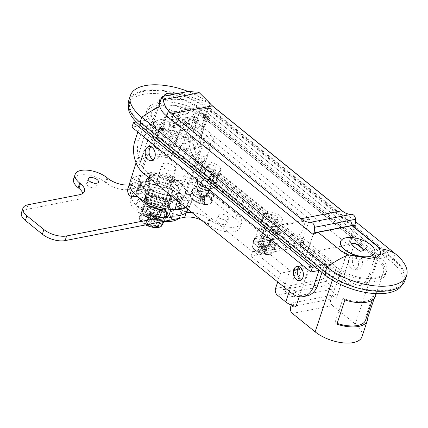<?xml version="1.0" encoding="UTF-8"?>
<svg xmlns="http://www.w3.org/2000/svg" width="428" height="428" viewBox="0 0 428 428"><rect width="100%" height="100%" fill="white"/><g stroke="black" fill="none" stroke-linecap="round" stroke-linejoin="round"><path stroke-width="0.32" stroke-dasharray="2.14 1.6" d="M204.252 120.814A3.595 2.477 -101 0 0 205.948 121.311A3.595 2.477 -101 0 0 207.575 119.653A3.595 2.477 -101 0 0 206.269 114.752L204.509 114.265L202.792 115.94C202.369 117.882 202.856 119.503 204.252 120.814L200.823 131.112A29.971 13.792 18.4 0 0 171.211 119.396A29.971 13.792 18.4 0 0 151.036 125.816A29.971 13.792 18.4 0 0 158.125 139.442L266.911 227.45L260.529 246.635L289.847 270.357L283.395 289.745L292.345 296.989L313.146 234.458M203.798 115.742A3.595 2.477 -101 0 0 204.215 119.556A3.595 2.477 -101 0 0 206.804 121.145A3.595 2.477 -101 0 0 208.431 119.487A3.595 2.477 -101 0 0 208.013 115.678A3.595 2.477 -101 0 0 205.424 114.083A3.595 2.477 -101 0 0 203.798 115.742M161.934 122.569L160.398 124.206C159.874 126.169 160.259 127.812 161.554 129.138A3.595 2.477 -101 0 0 163.25 129.641A3.595 2.477 -101 0 0 164.876 127.983A3.595 2.477 -101 0 0 163.571 123.077L161.934 122.569L161.019 122.745A3.595 2.477 -101 0 0 159.393 124.404A3.595 2.477 -101 0 0 159.804 128.213A3.595 2.477 -101 0 0 162.394 129.807A3.595 2.477 -101 0 0 164.02 128.149A3.595 2.477 -101 0 0 163.608 124.339A3.595 2.477 -101 0 0 161.019 122.745M374.709 252.916A17.981 8.276 18.4 0 0 365.699 241.799A17.981 8.276 18.4 0 0 346.038 237.979A17.981 8.276 18.4 0 0 340.581 241.563M264.793 230.788A4.794 2.21 -161.6 0 1 270.063 231.816A4.794 2.21 -161.6 0 1 272.433 234.795A4.794 2.21 -161.6 0 1 270.967 235.78A4.794 2.21 -161.6 0 1 265.697 234.747A4.794 2.21 -161.6 0 1 263.332 231.767A4.794 2.21 -161.6 0 1 264.793 230.788M270.17 214.626A4.794 2.21 -161.6 0 1 275.439 215.659A4.794 2.21 -161.6 0 1 277.809 218.638A4.794 2.21 -161.6 0 1 276.344 219.618A4.794 2.21 -161.6 0 1 271.074 218.585A4.794 2.21 -161.6 0 1 268.704 215.61A4.794 2.21 -161.6 0 1 270.17 214.626M203.075 180.851A4.794 2.21 -161.6 0 1 208.34 181.884A4.794 2.21 -161.6 0 1 210.71 184.864A4.794 2.21 -161.6 0 1 209.244 185.848A4.794 2.21 -161.6 0 1 203.974 184.816A4.794 2.21 -161.6 0 1 201.609 181.836A4.794 2.21 -161.6 0 1 203.075 180.851M208.447 164.694A4.794 2.21 -161.6 0 1 213.716 165.727A4.794 2.21 -161.6 0 1 216.087 168.702A4.794 2.21 -161.6 0 1 214.621 169.686A4.794 2.21 -161.6 0 1 209.351 168.653A4.794 2.21 -161.6 0 1 206.986 165.673A4.794 2.21 -161.6 0 1 208.447 164.694M128.742 100.532A47.957 22.069 -161.6 0 1 161.024 90.26A47.957 22.069 -161.6 0 1 208.409 109.006L393.573 258.806A47.957 22.069 -161.6 0 1 404.92 280.602M130.01 182.162L130.032 182.098A32.137 14.787 -161.6 0 1 132.659 178.492A32.137 14.787 -161.6 0 1 183.419 187.78A32.137 14.787 -161.6 0 1 189.588 194.521A32.137 14.787 -161.6 0 1 191.022 202.385A32.137 14.787 -161.6 0 1 190.979 202.514A32.137 14.787 -161.6 0 1 188.395 205.991A32.137 14.787 -161.6 0 1 186.159 207.382L205.643 155.979A33.191 15.274 18.4 0 0 208.912 151.945A33.191 15.274 18.4 0 0 201.101 136.73L207.419 118.497L201.369 136.676L305.528 220.939L301.157 234.068L253.339 243.393A7.196 4.949 -101 0 0 255.949 253.199L280.64 273.171L328.463 263.846L323.354 279.195L275.53 288.52M289.296 291.297L304.645 245.164L159.596 127.822L153.818 145.948A33.191 15.274 18.4 0 0 189.395 159.152L194.959 158.066L192.268 166.144L197.394 165.144L200.079 157.065L206.264 162.068A9.593 4.414 -161.6 0 1 216.397 164.534A9.593 4.414 -161.6 0 1 220.634 170.216A9.593 4.414 -161.6 0 1 218.51 171.976L267.987 211.999A9.593 4.414 -161.6 0 1 278.12 214.465A9.593 4.414 -161.6 0 1 282.357 220.147A9.593 4.414 -161.6 0 1 280.233 221.907L284.176 225.101L305.528 220.939M279.056 226.096L274.209 222.18L274.84 222.057L272.154 230.136A9.593 4.414 18.4 0 0 276.739 230.194A9.593 4.414 18.4 0 0 277.547 229.991L281.49 233.18L276.365 234.18L279.056 226.096L257.704 230.264L153.55 146.001L159.596 127.822A33.571 15.451 -161.6 0 1 151.614 112.692A33.571 15.451 -161.6 0 1 174.11 105.358A33.571 15.451 -161.6 0 1 207.419 118.497L352.463 235.839L333.583 292.597A11.989 5.516 -161.6 0 1 336.419 298.049A11.989 5.516 -161.6 0 1 336.183 298.562L332.053 295.218L291.917 303.045L296.048 306.389M170.505 158.734A28.772 13.241 18.4 0 0 140.079 162.554A28.772 13.241 18.4 0 0 139.763 164.726L136.313 161.939L143.947 137.351A33.068 15.215 -161.6 0 1 144.022 137.094A33.068 15.215 -161.6 0 1 174.694 131.359L167.059 155.942L170.505 158.734L178.567 134.494A28.772 13.241 18.4 0 0 148.142 138.314A28.772 13.241 18.4 0 0 147.826 140.486L143.947 137.351M136.313 161.939A32.565 14.985 -161.6 0 1 136.436 161.49A32.565 14.985 -161.6 0 1 167.059 155.942M151.261 177.053L149.121 183.018L148.281 182.333L150.292 176.272L151.261 177.053A17.532 8.068 -161.6 0 0 145.943 180.546L143.744 186.544A17.725 8.153 -161.6 0 1 149.121 183.018M169.766 187.475L171.687 181.467L172.468 181.065L170.451 187.122L169.766 187.475A17.725 8.153 -161.6 0 1 177.374 197.731A17.725 8.153 -161.6 0 1 171.933 201.47A17.725 8.153 -161.6 0 1 152.357 197.602A17.725 8.153 -161.6 0 1 143.744 186.544M171.687 181.467A17.532 8.068 -161.6 0 1 179.214 191.61A17.532 8.068 -161.6 0 1 173.827 195.312A17.532 8.068 -161.6 0 1 154.46 191.487A17.532 8.068 -161.6 0 1 145.943 180.546M146.339 173.073A25.177 11.588 -161.6 0 1 174.003 178.492A25.177 11.588 -161.6 0 1 186.431 194.13A25.177 11.588 -161.6 0 1 178.744 199.288A25.177 11.588 -161.6 0 1 151.084 193.873A25.177 11.588 -161.6 0 1 138.651 178.235A25.177 11.588 -161.6 0 1 146.339 173.073M163.271 122.173A25.177 11.588 -161.6 0 1 190.936 127.587A25.177 11.588 -161.6 0 1 203.364 143.225A25.177 11.588 -161.6 0 1 195.676 148.388A25.177 11.588 -161.6 0 1 168.017 142.968A25.177 11.588 -161.6 0 1 155.583 127.33A25.177 11.588 -161.6 0 1 163.271 122.173M212.331 188.341A9.593 4.414 -161.6 0 1 201.791 186.282A9.593 4.414 -161.6 0 1 197.057 180.322A9.593 4.414 -161.6 0 1 199.988 178.358A9.593 4.414 -161.6 0 1 210.523 180.418A9.593 4.414 -161.6 0 1 215.263 186.378A9.593 4.414 -161.6 0 1 212.331 188.341M274.84 222.057A9.593 4.414 -161.6 0 1 264.156 214.096A9.593 4.414 -161.6 0 1 264.493 213.47L263.648 213.636L212.085 171.922L209.394 180.001A9.593 4.414 18.4 0 0 215.022 180.263A9.593 4.414 18.4 0 0 215.824 180.06L218.51 171.976M212.085 171.922A9.593 4.414 -161.6 0 1 202.433 164.165A9.593 4.414 -161.6 0 1 202.449 164.122L194.959 158.066M206.264 162.068L203.578 170.151A9.593 4.414 18.4 0 0 202.674 170.274A9.593 4.414 18.4 0 0 199.758 172.206L202.449 164.122M274.054 238.273A9.593 4.414 -161.6 0 1 263.514 236.213A9.593 4.414 -161.6 0 1 258.779 230.253A9.593 4.414 -161.6 0 1 261.711 228.29A9.593 4.414 -161.6 0 1 272.245 230.355A9.593 4.414 -161.6 0 1 276.98 236.31A9.593 4.414 -161.6 0 1 274.054 238.273M267.987 211.999L265.301 220.083A9.593 4.414 18.4 0 0 264.397 220.211A9.593 4.414 18.4 0 0 261.802 221.549L264.493 213.47M205.643 155.979L200.079 157.065M201.101 136.73L201.369 136.676M153.55 146.001L153.818 145.948M277.547 229.991L280.233 221.907M281.49 233.18L284.176 225.101M257.704 230.264L253.339 243.393M177.443 200.807L189.395 159.152M185.688 207.473L186.159 207.382M318.074 232.281L340.533 250.674A23.979 11.037 18.4 0 0 364.223 260.047A23.979 11.037 18.4 0 0 380.364 254.911A23.979 11.037 18.4 0 0 380.551 254.162M162.142 85.151A47.957 22.069 -161.6 0 1 202.225 98.483A47.957 22.069 -161.6 0 1 210.089 103.956L211.753 105.304M343.54 211.919L355.518 221.608M180.456 92.919L197.228 99.237L208.789 107.166L354.753 225.246M352.463 235.839A11.989 5.516 18.4 0 1 355.304 241.285A11.989 5.516 18.4 0 1 355.063 241.799L376.784 259.368A28.173 12.968 -161.6 0 1 383.451 272.176A28.173 12.968 -161.6 0 1 364.485 278.211A28.173 12.968 -161.6 0 1 336.649 267.195L314.928 249.626A11.989 5.516 18.4 0 1 304.645 245.164M277.274 295.058L325.098 285.733L333.583 292.597M299.258 296.727L314.928 249.626M355.063 241.799L336.183 298.562M128.015 188.16A32.137 14.787 -161.6 0 1 130.642 184.554L132.659 178.492L140.464 182.344A23.139 10.646 18.4 0 0 138.57 184.939A23.139 10.646 18.4 0 0 139.603 190.599L131.46 189.962M186.704 211.78A32.137 14.787 -161.6 0 1 186.378 212.053L188.395 205.991L180.589 202.139A23.139 10.646 18.4 0 0 182.483 199.544A23.139 10.646 18.4 0 0 181.451 193.884L189.588 194.521L187.576 200.582A32.137 14.787 -161.6 0 1 189.005 208.447A32.137 14.787 -161.6 0 1 188.443 209.704M170.451 187.122A2.397 1.102 18.4 0 0 170.793 186.763A2.397 1.102 18.4 0 0 169.515 185.222L171.532 179.166A21.582 9.93 18.4 0 0 150.683 174.661L148.671 180.723A21.582 9.93 -161.6 0 1 169.515 185.222M148.671 180.723A2.397 1.102 18.4 0 0 147.714 181.242A2.397 1.102 18.4 0 0 148.281 182.333M150.292 176.272A2.397 1.102 -161.6 0 1 149.725 175.186A2.397 1.102 -161.6 0 1 150.683 174.661M171.532 179.166A2.397 1.102 -161.6 0 1 172.81 180.702A2.397 1.102 -161.6 0 1 172.468 181.065M255.949 253.199L303.773 243.869L328.463 263.846M280.64 273.171L277.724 281.934M303.773 243.869A7.196 4.949 79 0 1 301.157 234.068M325.098 285.733A4.794 3.301 79 0 1 323.354 279.195M130.642 184.554L138.447 188.4L140.464 182.344M138.447 188.4A23.139 10.646 18.4 0 0 136.553 191A23.139 10.646 18.4 0 0 137.586 196.661L139.603 190.599M186.378 212.053L178.572 208.201L180.589 202.139M178.572 208.201A23.139 10.646 18.4 0 0 180.466 205.606A23.139 10.646 18.4 0 0 179.434 199.94L181.451 193.884M179.434 199.94L187.576 200.582M292.383 313.424L332.519 305.597A4.794 3.301 79 0 1 330.78 299.06L332.053 295.218M291.259 305.025L291.917 303.045M332.519 305.597L355.283 324.007A28.173 12.968 -161.6 0 1 361.944 336.815M374.147 298.562L375.677 293.956A28.173 12.968 -161.6 0 1 375.383 296.417M200.823 131.112L309.61 219.12L303.227 238.31L332.545 262.027L326.093 281.421L335.044 288.659L355.845 226.128M335.044 288.659L292.345 296.989M326.093 281.421L283.395 289.745M332.545 262.027L289.847 270.357M303.227 238.31L260.529 246.635M309.61 219.12L266.911 227.45M365.614 320.085A26.375 12.139 18.4 0 0 365.721 316.661L373.783 292.42L375.677 293.956M365.721 316.661L366.534 317.319M336.873 324.189L334.974 322.653L343.037 298.412A26.375 12.139 18.4 0 0 373.681 295.844A26.375 12.139 18.4 0 0 373.783 292.42M344.936 299.948L343.037 298.412M334.974 322.653A26.375 12.139 18.4 0 0 337.136 323.402M139.763 164.726L147.826 140.486M174.694 131.359L178.567 134.494M199.758 172.206L192.268 166.144M197.394 165.144L203.578 170.151M261.802 221.549L260.957 221.715L209.394 180.001M260.957 221.715L263.648 213.636M215.824 180.06L265.301 220.083M276.365 234.18L271.523 230.259L272.154 230.136M271.523 230.259L274.209 222.18M351.458 243.896L351.276 243.933A22.181 10.208 18.4 0 0 360.531 251.418L364.014 250.551M160.612 206.392A7.196 3.312 -161.6 0 1 162.314 209.661A7.196 3.312 -161.6 0 1 157.472 211.202A7.196 3.312 -161.6 0 1 150.362 208.393A7.196 3.312 -161.6 0 1 148.66 205.119A7.196 3.312 -161.6 0 1 153.502 203.578A7.196 3.312 -161.6 0 1 160.612 206.392A7.196 3.312 -161.6 0 1 162.314 209.661A7.196 3.312 -161.6 0 1 157.472 211.202A7.196 3.312 -161.6 0 1 150.362 208.393A7.196 3.312 -161.6 0 1 148.66 205.119A7.196 3.312 -161.6 0 1 153.502 203.578A7.196 3.312 -161.6 0 1 160.612 206.392M174.052 165.994A7.196 3.312 -161.6 0 1 175.753 169.263A7.196 3.312 -161.6 0 1 170.911 170.804A7.196 3.312 -161.6 0 1 163.801 167.99A7.196 3.312 -161.6 0 1 162.1 164.721A7.196 3.312 -161.6 0 1 166.941 163.18A7.196 3.312 -161.6 0 1 174.052 165.994M148.313 194.622A17.147 7.891 -161.6 0 1 144.257 186.833A17.147 7.891 -161.6 0 1 155.797 183.157A17.147 7.891 -161.6 0 1 172.735 189.861A17.147 7.891 -161.6 0 1 176.796 197.656A17.147 7.891 -161.6 0 1 165.256 201.326A17.147 7.891 -161.6 0 1 148.313 194.622M150.33 188.561A17.147 7.891 -161.6 0 1 146.274 180.771A17.147 7.891 -161.6 0 1 157.814 177.096A17.147 7.891 -161.6 0 1 174.752 183.799A17.147 7.891 -161.6 0 1 178.808 191.594A17.147 7.891 -161.6 0 1 167.268 195.264A17.147 7.891 -161.6 0 1 150.33 188.561M182.884 124.548A3.718 2.557 79 0 1 181.204 126.26A3.718 2.557 79 0 1 178.53 124.612A3.718 2.557 79 0 1 178.101 120.675A3.718 2.557 79 0 1 179.781 118.963A3.718 2.557 79 0 1 182.456 120.61A3.718 2.557 79 0 1 182.884 124.548M174.346 126.212A3.718 2.557 79 0 1 172.666 127.924A3.718 2.557 79 0 1 169.991 126.281A3.718 2.557 79 0 1 169.563 122.344A3.718 2.557 79 0 1 171.243 120.632A3.718 2.557 79 0 1 173.918 122.274A3.718 2.557 79 0 1 174.346 126.212M198.26 121.547A3.718 2.557 79 0 1 196.575 123.264A3.718 2.557 79 0 1 193.9 121.616A3.718 2.557 79 0 1 193.472 117.679A3.718 2.557 79 0 1 195.157 115.967A3.718 2.557 79 0 1 197.832 117.614A3.718 2.557 79 0 1 198.26 121.547M189.716 123.216A3.718 2.557 79 0 1 188.036 124.928A3.718 2.557 79 0 1 185.361 123.28A3.718 2.557 79 0 1 184.933 119.342A3.718 2.557 79 0 1 186.613 117.63A3.718 2.557 79 0 1 189.288 119.278A3.718 2.557 79 0 1 189.716 123.216M159.778 146.488A23.979 11.037 -161.6 0 1 154.101 135.585A23.979 11.037 -161.6 0 1 170.242 130.449A23.979 11.037 -161.6 0 1 193.932 139.828A23.979 11.037 -161.6 0 1 199.609 150.726A23.979 11.037 -161.6 0 1 183.468 155.862A23.979 11.037 -161.6 0 1 159.778 146.488M145.461 189.513A23.979 11.037 -161.6 0 1 139.79 178.615A23.979 11.037 -161.6 0 1 155.931 173.479A23.979 11.037 -161.6 0 1 179.621 182.852A23.979 11.037 -161.6 0 1 185.292 193.75A23.979 11.037 -161.6 0 1 169.156 198.886A23.979 11.037 -161.6 0 1 145.461 189.513M172.484 189.909L171.328 200.978L148.57 194.574L149.725 183.505L172.484 189.909L167.444 205.06L166.289 216.129L171.328 200.978M188.208 128.855L183.168 144.006L167.739 131.519L172.778 116.368A11.989 8.25 79 0 1 178.198 110.847A11.989 8.25 79 0 1 186.833 116.154A11.989 8.25 79 0 1 188.208 128.855L179.669 130.519L172.612 151.731L157.183 139.244L164.24 118.037A11.989 8.25 79 0 1 169.659 112.511A11.989 8.25 79 0 1 178.294 117.818A11.989 8.25 79 0 1 179.669 130.519M196.527 147.066L181.097 134.585L188.149 113.372A11.989 8.25 79 0 1 193.574 107.845A11.989 8.25 79 0 1 202.203 113.153A11.989 8.25 79 0 1 203.584 125.853L196.527 147.066L172.612 151.731M167.739 131.519L174.571 130.187L179.61 115.036A11.989 8.25 79 0 1 185.03 109.514A11.989 8.25 79 0 1 193.665 114.822A11.989 8.25 79 0 1 195.04 127.523L190 142.674L183.168 144.006M181.097 134.585L157.183 139.244M190 142.674L174.571 130.187M166.289 216.129L143.53 209.725L144.685 198.651L167.444 205.06M144.685 198.651L149.725 183.505M143.53 209.725L148.57 194.574M207.553 109.172A46.759 21.518 18.4 0 0 161.356 90.891A46.759 21.518 18.4 0 0 129.882 100.906A46.759 21.518 18.4 0 0 140.946 122.162L326.109 271.962A46.759 21.518 18.4 0 0 372.312 290.243A46.759 21.518 18.4 0 0 403.781 280.222A46.759 21.518 18.4 0 0 392.722 258.972L207.553 109.172L206.547 112.206A46.759 21.518 18.4 0 0 160.345 93.925A46.759 21.518 18.4 0 0 128.876 103.94A46.759 21.518 18.4 0 0 128.416 106.074M206.81 116.288A35.968 16.553 18.4 0 0 171.275 102.228A35.968 16.553 18.4 0 0 147.066 109.932A35.968 16.553 18.4 0 0 155.573 126.281L326.853 264.846A35.968 16.553 18.4 0 0 362.393 278.906A35.968 16.553 18.4 0 0 386.602 271.202A35.968 16.553 18.4 0 0 378.09 254.853L206.81 116.288L205.804 119.321A35.968 16.553 18.4 0 0 170.264 105.256A35.968 16.553 18.4 0 0 146.055 112.96A35.968 16.553 18.4 0 0 154.567 129.31L325.842 267.875A35.968 16.553 18.4 0 0 361.382 281.934A35.968 16.553 18.4 0 0 385.591 274.23A35.968 16.553 18.4 0 0 377.084 257.881L205.804 119.321M401.865 285.235A46.759 21.518 18.4 0 0 402.775 283.256A46.759 21.518 18.4 0 0 391.711 262L206.547 112.206M196.538 117.593A2.397 1.648 -101 0 0 195.409 117.261A2.397 1.648 -101 0 0 194.189 119.118A2.397 1.648 -101 0 0 195.195 121.632A2.397 1.648 -101 0 0 196.324 121.969A2.397 1.648 -101 0 0 197.543 120.108A2.397 1.648 -101 0 0 196.538 117.593M172.628 122.258A2.397 1.648 -101 0 0 171.494 121.921A2.397 1.648 -101 0 0 170.274 123.783A2.397 1.648 -101 0 0 171.286 126.297A2.397 1.648 -101 0 0 172.414 126.629A2.397 1.648 -101 0 0 173.634 124.773A2.397 1.648 -101 0 0 172.628 122.258M205.44 119.637A2.397 1.648 79 0 1 204.434 117.122A2.397 1.648 79 0 1 205.654 115.26A2.397 1.648 79 0 1 206.788 115.597A2.397 1.648 79 0 1 207.794 118.112A2.397 1.648 79 0 1 206.574 119.968A2.397 1.648 79 0 1 205.44 119.637M354.545 225.866L348.242 244.821L201.652 126.233L203.733 119.968L203.921 115.603L205.076 115.929L209.453 102.773M164.084 123.922L162.982 123.585L162.742 127.961A2.397 1.648 -101 0 0 163.876 128.298A2.397 1.648 -101 0 0 165.096 126.437A2.397 1.648 -101 0 0 164.084 123.922L166.722 116.004M161.035 128.293A2.397 1.648 79 0 1 160.029 125.779A2.397 1.648 79 0 1 161.249 123.922A2.397 1.648 79 0 1 162.378 124.254A2.397 1.648 79 0 1 163.389 126.768A2.397 1.648 79 0 1 162.164 128.63A2.397 1.648 79 0 1 161.035 128.293M203.733 119.968A2.397 1.648 -101 0 0 204.868 120.3A2.397 1.648 -101 0 0 206.087 118.444A2.397 1.648 -101 0 0 205.076 115.929M313.398 234.325L307.25 252.814L160.661 134.226A28.772 13.241 -161.6 0 1 153.85 121.145A28.772 13.241 -161.6 0 1 154.16 120.391L159.537 104.229L173.811 111.895A13.188 9.074 79 0 1 180.135 130.893L177.379 139.175L154.16 120.391M187.897 91.469L184.784 92.304L173.591 96.894L172.8 99.269L183.446 99.569L197.725 107.23A13.188 9.074 79 0 1 204.044 126.228L201.288 134.515L178.069 115.731A28.772 13.241 -161.6 0 1 201.652 126.233M183.446 99.569L178.069 115.731M159.537 104.229L163.694 101.045L164.48 98.67L162.046 96.509M177.379 139.175L201.288 134.515M348.242 244.821L307.25 252.814M173.591 96.894L164.48 98.67M172.8 99.269L163.694 101.045M185.939 207.682A32.373 14.894 18.4 0 0 188.593 206.093L179.241 201.476A21.582 9.93 18.4 0 0 181.001 199.052A21.582 9.93 18.4 0 0 153.577 180.718L150.105 174.95A32.373 14.894 18.4 0 0 132.455 178.396L141.812 183.007A21.582 9.93 18.4 0 0 140.047 185.431A21.582 9.93 18.4 0 0 145.156 195.238A21.582 9.93 18.4 0 0 167.476 203.771L165.807 208.773M141.812 183.007L139.662 189.476A21.582 9.93 18.4 0 0 137.896 191.894A21.582 9.93 18.4 0 0 139.496 198.127M167.476 203.771L170.874 209.41M188.593 206.093L187.614 209.035M186.448 212.556L177.09 207.938A21.582 9.93 18.4 0 0 178.851 205.52A21.582 9.93 18.4 0 0 151.426 187.18L147.954 181.419A32.373 14.894 18.4 0 0 130.305 184.859L139.662 189.476M179.241 201.476L177.09 207.938M153.577 180.718L151.426 187.18M150.105 174.95L147.954 181.419M132.455 178.396L130.305 184.859M172.602 189.888L149.613 183.414L148.446 194.596L171.435 201.069L172.602 189.888L170.451 196.35L147.467 189.877L146.301 201.058L169.285 207.532L170.451 196.35M147.467 189.877L149.613 183.414M169.285 207.532L171.435 201.069M146.301 201.058L148.446 194.596M218.007 222.405A5.393 2.482 18.4 0 0 223.336 224.518A5.393 2.482 18.4 0 0 226.968 223.363A5.393 2.482 18.4 0 0 225.695 220.907A5.393 2.482 18.4 0 0 220.361 218.799A5.393 2.482 18.4 0 0 216.729 219.955A5.393 2.482 18.4 0 0 218.007 222.405M219.553 217.761A5.393 2.482 18.4 0 0 224.882 219.869A5.393 2.482 18.4 0 0 228.515 218.713A5.393 2.482 18.4 0 0 227.241 216.263A5.393 2.482 18.4 0 0 221.907 214.155A5.393 2.482 18.4 0 0 218.275 215.311A5.393 2.482 18.4 0 0 219.553 217.761M91.731 182.44A5.393 2.482 18.4 0 0 86.691 183.345A5.393 2.482 18.4 0 0 87.97 185.795A5.393 2.482 18.4 0 0 93.299 187.903A5.393 2.482 18.4 0 0 96.931 186.747A5.393 2.482 18.4 0 0 95.653 184.297A5.393 2.482 18.4 0 0 93.438 183.007M191.814 212.438A16.783 7.725 -161.6 0 1 208.96 219.05L209.731 219.676A19.185 8.828 18.4 0 0 228.686 227.177A19.185 8.828 18.4 0 0 241.595 223.068A19.185 8.828 18.4 0 0 237.059 214.348L197.709 182.515A16.783 7.725 18.4 0 0 174.956 176.106L130.545 184.768A16.783 7.725 -161.6 0 1 129.074 184.982M168.953 216.006L186.201 212.646A16.783 7.725 -161.6 0 1 186.373 212.614M170.574 196.329L147.355 189.791L146.178 201.085L169.397 207.623L170.574 196.329L169.028 200.973L145.809 194.435L144.632 205.729L167.851 212.267L169.028 200.973M201.074 219.922A16.783 7.725 -161.6 0 1 207.414 223.7L208.185 224.32A19.185 8.828 18.4 0 0 227.14 231.821A19.185 8.828 18.4 0 0 240.055 227.712A19.185 8.828 18.4 0 0 235.512 218.992L196.168 187.159A16.783 7.725 18.4 0 0 173.41 180.755L129.005 189.411A16.783 7.725 -161.6 0 1 106.246 183.007L105.475 182.381A19.185 8.828 18.4 0 0 86.52 174.881A19.185 8.828 18.4 0 0 73.611 178.99M82.839 193.37A16.783 7.725 -161.6 0 1 82.888 195.965A16.783 7.725 -161.6 0 1 77.762 199.405L26.525 209.399A16.783 7.725 18.4 0 0 21.4 212.839M147.355 189.791L145.809 194.435M146.178 201.085L144.632 205.729M169.397 207.623L167.851 212.267M138.041 207.013A26.375 12.139 18.4 0 0 164.106 217.328A26.375 12.139 18.4 0 0 181.857 211.678A26.375 12.139 18.4 0 0 175.619 199.689A26.375 12.139 18.4 0 0 149.554 189.374A26.375 12.139 18.4 0 0 131.803 195.029A26.375 12.139 18.4 0 0 138.041 207.013M178.604 218.473A26.375 12.139 18.4 0 0 180.514 215.717A26.375 12.139 18.4 0 0 174.276 203.728A26.375 12.139 18.4 0 0 148.211 193.419A26.375 12.139 18.4 0 0 130.46 199.068A26.375 12.139 18.4 0 0 136.698 211.058A26.375 12.139 18.4 0 0 163.416 221.431M168.905 201L145.921 194.526L144.755 205.708L167.744 212.181L168.905 201L167.562 205.039L144.573 198.565L143.407 209.747L166.396 216.22L167.562 205.039M167.744 212.181L166.396 216.22M145.921 194.526L144.573 198.565M144.755 205.708L143.407 209.747M159.537 209.624A7.196 3.312 -161.6 0 1 161.238 212.893A7.196 3.312 -161.6 0 1 156.397 214.433A7.196 3.312 -161.6 0 1 149.286 211.625A7.196 3.312 -161.6 0 1 147.585 208.356A7.196 3.312 -161.6 0 1 152.427 206.815A7.196 3.312 -161.6 0 1 159.537 209.624M140.748 213.288A19.185 8.828 -161.6 0 1 136.211 204.568A19.185 8.828 -161.6 0 1 149.121 200.459A19.185 8.828 -161.6 0 1 168.076 207.96A19.185 8.828 -161.6 0 1 172.612 216.68A19.185 8.828 -161.6 0 1 159.703 220.789A19.185 8.828 -161.6 0 1 140.748 213.288M141.823 210.057A19.185 8.828 -161.6 0 1 137.286 201.337A19.185 8.828 -161.6 0 1 150.196 197.228A19.185 8.828 -161.6 0 1 169.151 204.728A19.185 8.828 -161.6 0 1 173.688 213.449A19.185 8.828 -161.6 0 1 160.778 217.558A19.185 8.828 -161.6 0 1 141.823 210.057M158.43 219.66A10.55 4.858 -161.6 0 1 160.982 223.149A10.55 4.858 -161.6 0 1 155.07 226.803A10.55 4.858 -161.6 0 1 143.401 222.592A10.55 4.858 -161.6 0 1 141.647 216.718A10.55 4.858 -161.6 0 1 158.43 219.66M158.339 218.735A9.951 4.58 -161.6 0 1 160.746 222.025A9.951 4.58 -161.6 0 1 155.171 225.47A9.951 4.58 -161.6 0 1 144.166 221.501A9.951 4.58 -161.6 0 1 142.508 215.958A9.951 4.58 -161.6 0 1 158.339 218.735M160.575 177.69A7.196 3.312 -161.6 0 1 158.874 174.415A7.196 3.312 -161.6 0 1 163.715 172.875A7.196 3.312 -161.6 0 1 170.826 175.689A7.196 3.312 -161.6 0 1 172.527 178.958A7.196 3.312 -161.6 0 1 167.685 180.498A7.196 3.312 -161.6 0 1 160.575 177.69M148.479 214.048A7.196 3.312 -161.6 0 1 146.777 210.779A7.196 3.312 -161.6 0 1 151.619 209.239A7.196 3.312 -161.6 0 1 158.729 212.047A7.196 3.312 -161.6 0 1 160.43 215.316A7.196 3.312 -161.6 0 1 155.589 216.857A7.196 3.312 -161.6 0 1 148.479 214.048M145.659 224.893A11.989 5.516 -161.6 0 1 142.38 222.795A11.989 5.516 -161.6 0 1 139.501 218.938A11.989 5.516 -161.6 0 1 139.967 216.557C141.818 214.503 144.905 205.258 142.652 208.473L139.202 216.766L139.967 216.557A11.989 5.516 -161.6 0 1 148.505 214.888A11.989 5.516 -161.6 0 1 159.457 219.462A11.989 5.516 -161.6 0 1 161.87 225.7A11.989 5.516 -161.6 0 1 161.468 226.128M143.155 207.965L142.652 208.473A11.989 5.516 -161.6 0 1 143.155 207.965A11.989 5.516 -161.6 0 1 151.191 206.81C144.873 205.253 141.759 214.471 148.505 214.888C154.84 216.445 157.927 207.216 151.191 206.81A11.989 5.516 -161.6 0 1 162.142 211.384C157.862 207.184 154.776 216.386 159.457 219.462C163.721 223.657 166.834 214.476 162.142 211.384A11.989 5.516 -161.6 0 1 165.021 215.236A11.989 5.516 -161.6 0 1 164.555 217.622A11.989 5.516 -161.6 0 1 156.017 219.286L159.869 222.127M149.388 224.17L151.309 220.308L156.017 219.286A11.989 5.516 -161.6 0 1 145.065 214.712C149.72 217.734 146.697 226.99 142.38 222.795C137.709 219.757 140.759 210.523 145.065 214.712A11.989 5.516 -161.6 0 1 142.652 208.473M162.405 221.629L164.555 217.622L165.32 217.413L164.106 221.49M153.042 218.997L155.605 218.494L155.059 212.935L153.042 218.997A2.397 1.102 -161.6 0 1 149.795 218.077L151.806 212.021A2.397 1.102 18.4 0 0 155.059 212.935L156.6 214.182A2.397 1.102 18.4 0 0 155.872 214.674A2.397 1.102 18.4 0 0 156.439 215.766L154.422 221.822L156.734 223.694L156.439 215.766L154.727 216.097A2.397 1.102 18.4 0 0 151.48 215.182L146.9 221.741L149.463 221.244A2.397 1.102 -161.6 0 1 152.716 222.159L155.027 224.031L154.727 216.097L152.716 222.159M156.734 223.694L155.027 224.031M154.422 221.822A2.397 1.102 -161.6 0 1 153.855 220.736A2.397 1.102 -161.6 0 1 154.588 220.243L157.151 219.741L156.6 214.182L154.588 220.243M155.605 218.494L157.151 219.741M147.478 216.204L145.771 216.541L148.083 218.414A2.397 1.102 -161.6 0 1 148.65 219.5A2.397 1.102 -161.6 0 1 147.922 219.992L149.934 213.936A2.397 1.102 18.4 0 0 150.667 213.444A2.397 1.102 18.4 0 0 150.1 212.352L151.806 212.021L147.478 216.204L149.795 218.077M149.463 221.244L151.48 215.182L149.934 213.936L145.359 220.495L147.922 219.992M145.359 220.495L146.9 221.741M148.083 218.414L150.1 212.352L145.771 216.541M161.351 212.93L160.543 215.359A7.313 3.365 -161.6 0 0 159.168 212.336L159.976 209.913A7.313 3.365 -161.6 0 1 161.351 212.93A7.313 3.365 -161.6 0 1 153.347 213.818A7.313 3.365 -161.6 0 1 147.473 208.313A7.313 3.365 -161.6 0 1 152.133 206.724A7.313 3.365 -161.6 0 1 159.237 209.313L158.43 211.737L162.303 210.683L163.111 208.259A13.188 6.067 -161.6 0 0 150.303 203.589A13.188 6.067 -161.6 0 0 141.898 206.462L141.09 208.885A13.188 6.067 -161.6 0 1 149.495 206.012A13.188 6.067 -161.6 0 1 162.303 210.683M160.543 215.359A7.313 3.365 -161.6 0 1 152.545 216.242A7.313 3.365 -161.6 0 1 146.665 210.742A7.313 3.365 -161.6 0 1 151.325 209.148A7.313 3.365 -161.6 0 1 158.43 211.737M159.976 209.913L164.443 209.335A13.188 6.067 -161.6 0 1 166.925 214.786A13.188 6.067 -161.6 0 1 152.496 216.381A13.188 6.067 -161.6 0 1 141.898 206.462M159.237 209.313L163.111 208.259M159.168 212.336L163.635 211.758A13.188 6.067 -161.6 0 1 166.118 217.21A13.188 6.067 -161.6 0 1 151.689 218.804A13.188 6.067 -161.6 0 1 141.09 208.885M163.635 211.758L164.443 209.335M301.574 279.575A7.196 4.949 -101 0 0 303.655 279.794A7.196 4.949 -101 0 0 307.315 274.22A7.196 4.949 -101 0 0 304.297 266.671A7.196 4.949 -101 0 0 300.9 265.67A7.196 4.949 -101 0 0 299.054 266.655M355.534 256.682A7.196 4.949 79 0 1 358.557 264.226A7.196 4.949 79 0 1 354.892 269.8A7.196 4.949 79 0 1 351.5 268.8A7.196 4.949 79 0 1 348.478 261.257A7.196 4.949 79 0 1 352.142 255.682A7.196 4.949 79 0 1 355.534 256.682M355.433 268.035A7.196 4.949 -101 0 0 358.825 269.035A7.196 4.949 -101 0 0 362.484 263.461A7.196 4.949 -101 0 0 359.461 255.912A7.196 4.949 -101 0 0 356.069 254.911A7.196 4.949 -101 0 0 352.41 260.486A7.196 4.949 -101 0 0 355.433 268.035M153.443 159.735A7.196 4.949 -101 0 0 155.524 159.954A7.196 4.949 -101 0 0 159.184 154.38A7.196 4.949 -101 0 0 156.161 146.831A7.196 4.949 -101 0 0 152.769 145.83A7.196 4.949 -101 0 0 150.924 146.82M207.398 136.842A7.196 4.949 79 0 1 210.421 144.386A7.196 4.949 79 0 1 206.761 149.961A7.196 4.949 79 0 1 203.37 148.96A7.196 4.949 79 0 1 200.347 141.417A7.196 4.949 79 0 1 204.006 135.842A7.196 4.949 79 0 1 207.398 136.842M207.296 148.195A7.196 4.949 -101 0 0 210.688 149.195A7.196 4.949 -101 0 0 214.353 143.621A7.196 4.949 -101 0 0 211.33 136.077A7.196 4.949 -101 0 0 207.938 135.077A7.196 4.949 -101 0 0 204.274 140.651A7.196 4.949 -101 0 0 207.296 148.195M207.794 191.156A6.356 2.926 -161.6 0 1 209.297 194.039A6.356 2.926 -161.6 0 1 205.023 195.403A6.356 2.926 -161.6 0 1 198.742 192.916A6.356 2.926 -161.6 0 1 197.238 190.032A6.356 2.926 -161.6 0 1 201.518 188.668A6.356 2.926 -161.6 0 1 207.794 191.156M209.34 186.506A6.356 2.926 -161.6 0 1 210.844 189.395A6.356 2.926 -161.6 0 1 206.569 190.754A6.356 2.926 -161.6 0 1 200.288 188.272A6.356 2.926 -161.6 0 1 198.785 185.383A6.356 2.926 -161.6 0 1 203.065 184.024A6.356 2.926 -161.6 0 1 209.34 186.506M269.517 241.087A6.356 2.926 -161.6 0 1 271.02 243.976A6.356 2.926 -161.6 0 1 266.746 245.335A6.356 2.926 -161.6 0 1 260.465 242.853A6.356 2.926 -161.6 0 1 258.961 239.964A6.356 2.926 -161.6 0 1 263.241 238.599A6.356 2.926 -161.6 0 1 269.517 241.087M271.063 236.438A6.356 2.926 -161.6 0 1 272.566 239.327A6.356 2.926 -161.6 0 1 268.292 240.691A6.356 2.926 -161.6 0 1 262.011 238.203A6.356 2.926 -161.6 0 1 260.508 235.314A6.356 2.926 -161.6 0 1 264.782 233.956A6.356 2.926 -161.6 0 1 271.063 236.438M199.057 114.099L194.018 129.251L190.091 130.016L196.671 110.221L208.629 107.888L207.082 112.532L199.057 114.099L378.052 258.903L373.013 274.054A23.979 16.499 79 0 1 362.168 285.107A23.979 16.499 79 0 1 350.858 281.768L346.931 282.534A23.979 16.499 -101 0 0 358.241 285.872A23.979 16.499 -101 0 0 369.08 274.819L375.666 255.024L387.624 252.691L386.077 257.34L378.052 258.903M315.035 266.847L324.429 265.012L321.958 272.449M190.091 130.016A23.979 16.499 -101 0 0 198.801 162.699L202.728 161.934L350.858 281.768M202.728 161.934A23.979 16.499 79 0 1 194.018 129.251M307.004 295.86A23.979 16.499 79 0 1 295.695 292.527L250.947 256.329L302.184 246.335L346.931 282.534M198.801 162.699L217.317 177.679L166.08 187.667L147.558 172.687A23.979 16.499 79 0 1 138.849 140.004L134.922 140.775M137.848 131.974L139.961 125.623L318.956 270.426M139.961 125.623L131.936 127.186M136.323 121.985L145.434 120.209L324.429 265.012M252.493 251.68L303.73 241.686L218.863 173.03L167.621 183.024L252.493 251.68L250.947 256.329M167.621 183.024L166.08 187.667M145.434 120.209L138.849 140.004M196.671 110.221L375.666 255.024M218.863 173.03L217.317 177.679M303.73 241.686L302.184 246.335M208.629 107.888L387.624 252.691M207.082 112.532L386.077 257.34M194.039 192.964A10.925 5.029 -161.6 0 1 208.848 197.137A10.925 5.029 -161.6 0 1 208.099 204.338A10.925 5.029 -161.6 0 1 206.761 204.509A10.925 5.029 -161.6 0 1 193.285 200.17A10.925 5.029 -161.6 0 1 193.001 199.935L193.001 199.935A10.925 5.029 -161.6 0 1 194.039 192.964M194.483 195.639A11.39 5.243 -161.6 0 1 191.792 190.46A11.39 5.243 -161.6 0 1 199.459 188.02A11.39 5.243 -161.6 0 1 210.71 192.472A11.39 5.243 -161.6 0 1 213.406 197.65A11.39 5.243 -161.6 0 1 205.74 200.09A11.39 5.243 -161.6 0 1 194.483 195.639M205.729 174.554A5.034 2.317 -161.6 0 1 204.541 172.265A5.034 2.317 -161.6 0 1 207.928 171.189A5.034 2.317 -161.6 0 1 212.903 173.158A5.034 2.317 -161.6 0 1 214.096 175.443A5.034 2.317 -161.6 0 1 210.704 176.523A5.034 2.317 -161.6 0 1 205.729 174.554M199.009 194.756A5.034 2.317 -161.6 0 1 197.822 192.466A5.034 2.317 -161.6 0 1 201.208 191.386A5.034 2.317 -161.6 0 1 206.184 193.354A5.034 2.317 -161.6 0 1 207.377 195.644A5.034 2.317 -161.6 0 1 203.985 196.725A5.034 2.317 -161.6 0 1 199.009 194.756M201.807 201.936A19.142 10.743 -51 0 0 204.862 200.791A18.859 7.741 56.7 0 1 203.273 199.507A19.142 10.743 129 0 1 200.218 200.646A19.142 13.172 -101 0 1 197.832 197.971A18.859 5.596 -28.2 0 1 196.928 198.164A18.859 5.596 -28.2 0 1 196.072 198.319L199.555 194.938L200.277 195.521L198.458 200.989A19.142 10.743 129 0 1 195.794 200.962A18.859 15.483 -63.8 0 0 197.383 202.251A19.142 10.743 -51 0 0 200.047 202.278A19.142 13.172 79 0 0 202.829 203.781A18.859 13.343 97.3 0 0 203.707 203.653A18.859 13.343 97.3 0 0 204.584 203.439L204.349 197.051L203.626 196.468L201.807 201.936A19.142 13.172 -101 0 0 204.584 203.439M198.458 200.989A19.142 13.172 79 0 1 196.072 198.319M200.218 200.646L202.037 195.179L201.315 194.596L197.832 197.971M200.047 202.278L201.866 196.81L202.594 197.394L202.829 203.781M199.555 194.938L201.315 194.596M204.349 197.051L202.594 197.394M197.383 202.251L201.069 196.966L201.866 196.81M201.069 196.966L199.48 195.682L200.277 195.521M203.273 199.507L202.84 195.024L202.037 195.179M202.84 195.024L204.429 196.308L203.626 196.468M195.794 200.962L199.48 195.682M204.862 200.791L204.429 196.308M196.794 192.124L197.469 190.107A6.115 2.814 18.4 0 1 201.363 188.775A6.115 2.814 18.4 0 1 207.302 190.941L206.633 192.958A6.115 2.814 18.4 0 0 200.695 190.797A6.115 2.814 18.4 0 0 196.794 192.124A6.115 2.814 18.4 0 0 201.711 196.725A6.115 2.814 18.4 0 0 208.399 195.987A6.115 2.814 18.4 0 0 207.248 193.461L207.922 191.439L211.657 190.958L210.988 192.98A11.032 5.077 18.4 0 1 213.064 197.538L213.738 195.516A11.032 5.077 18.4 0 0 211.657 190.958M197.469 190.107A6.115 2.814 18.4 0 0 202.38 194.708A6.115 2.814 18.4 0 0 209.073 193.964A6.115 2.814 18.4 0 0 207.922 191.439M206.633 192.958L209.875 192.076A11.032 5.077 18.4 0 0 199.159 188.176A11.032 5.077 18.4 0 0 192.129 190.572A11.032 5.077 18.4 0 0 200.994 198.87A11.032 5.077 18.4 0 0 213.064 197.538M207.248 193.461L210.988 192.98M207.302 190.941L210.544 190.059A11.032 5.077 18.4 0 0 199.833 186.153A11.032 5.077 18.4 0 0 192.803 188.555A11.032 5.077 18.4 0 0 201.668 196.853A11.032 5.077 18.4 0 0 213.738 195.516M210.544 190.059L209.875 192.076M255.762 242.895A10.925 5.029 -161.6 0 1 270.571 247.068A10.925 5.029 -161.6 0 1 269.822 254.275A10.925 5.029 -161.6 0 1 268.484 254.441A10.925 5.029 -161.6 0 1 255.008 250.102A10.925 5.029 -161.6 0 1 254.724 249.866L254.724 249.866A10.925 5.029 -161.6 0 1 255.762 242.895M256.206 245.57A11.39 5.243 -161.6 0 1 253.51 240.392A11.39 5.243 -161.6 0 1 261.176 237.952A11.39 5.243 -161.6 0 1 272.433 242.409A11.39 5.243 -161.6 0 1 275.129 247.582A11.39 5.243 -161.6 0 1 267.463 250.022A11.39 5.243 -161.6 0 1 256.206 245.57M267.452 224.486A5.034 2.317 -161.6 0 1 266.259 222.202A5.034 2.317 -161.6 0 1 269.651 221.121A5.034 2.317 -161.6 0 1 274.626 223.09A5.034 2.317 -161.6 0 1 275.819 225.379A5.034 2.317 -161.6 0 1 272.427 226.455A5.034 2.317 -161.6 0 1 267.452 224.486M260.732 244.688A5.034 2.317 -161.6 0 1 259.539 242.398A5.034 2.317 -161.6 0 1 262.931 241.322A5.034 2.317 -161.6 0 1 267.907 243.291A5.034 2.317 -161.6 0 1 269.1 245.576A5.034 2.317 -161.6 0 1 265.708 246.656A5.034 2.317 -161.6 0 1 260.732 244.688M263.53 251.867A19.142 10.743 -51 0 0 266.585 250.722A18.859 7.741 56.7 0 1 264.996 249.438A19.142 10.743 129 0 1 261.941 250.583A19.142 13.172 -101 0 1 259.55 247.908A18.859 5.596 -28.2 0 1 258.651 248.101A18.859 5.596 -28.2 0 1 257.795 248.251L261.278 244.87L262 245.458L260.181 250.926A19.142 10.743 129 0 1 257.517 250.899A18.859 15.483 -63.8 0 0 259.106 252.183A19.142 10.743 -51 0 0 261.77 252.21A19.142 13.172 79 0 0 264.547 253.713A18.859 13.343 97.3 0 0 265.43 253.585A18.859 13.343 97.3 0 0 266.307 253.371L266.072 246.983L265.349 246.4L263.53 251.867A19.142 13.172 -101 0 0 266.307 253.371M260.181 250.926A19.142 13.172 79 0 1 257.795 248.251M261.941 250.583L263.76 245.116L263.038 244.527L259.55 247.908M261.77 252.21L263.589 246.742L264.311 247.325L264.547 253.713M261.278 244.87L263.038 244.527M266.072 246.983L264.311 247.325M259.106 252.183L262.787 246.897L263.589 246.742M262.787 246.897L261.198 245.613L262 245.458M264.996 249.438L264.563 244.955L263.76 245.116M264.563 244.955L266.152 246.244L265.349 246.4M257.517 250.899L261.198 245.613M266.585 250.722L266.152 246.244M258.517 242.061L259.191 240.038A6.115 2.814 18.4 0 1 263.086 238.706A6.115 2.814 18.4 0 1 269.025 240.873L268.351 242.89A6.115 2.814 18.4 0 0 262.412 240.729A6.115 2.814 18.4 0 0 258.517 242.061A6.115 2.814 18.4 0 0 263.434 246.656A6.115 2.814 18.4 0 0 270.122 245.918A6.115 2.814 18.4 0 0 268.971 243.393L269.64 241.371L273.38 240.889L272.711 242.911A11.032 5.077 18.4 0 1 274.787 247.47L275.455 245.453A11.032 5.077 18.4 0 0 273.38 240.889M259.191 240.038A6.115 2.814 18.4 0 0 264.103 244.639A6.115 2.814 18.4 0 0 270.796 243.896A6.115 2.814 18.4 0 0 269.64 241.371M268.351 242.89L271.593 242.013A11.032 5.077 18.4 0 0 260.882 238.107A11.032 5.077 18.4 0 0 253.852 240.509A11.032 5.077 18.4 0 0 262.717 248.807A11.032 5.077 18.4 0 0 274.787 247.47M268.971 243.393L272.711 242.911M269.025 240.873L272.267 239.99A11.032 5.077 18.4 0 0 261.556 236.085A11.032 5.077 18.4 0 0 254.526 238.487A11.032 5.077 18.4 0 0 263.391 246.785A11.032 5.077 18.4 0 0 275.455 245.453M272.267 239.99L271.593 242.013M395.253 253.756L393.573 258.806M197.228 99.237A95.915 53.821 -51 0 1 210.089 103.956L208.409 109.006M161.554 129.138L158.125 139.442M166.091 115.49L163.571 123.077M208.789 107.166L206.269 114.752M330.78 299.06L290.639 306.887M332.358 280.078L336.649 267.195M355.283 324.007L376.784 259.368M203.584 125.853L195.04 127.523M188.149 113.372L179.61 115.036M172.778 116.368L164.24 118.037M140.946 122.162L140.721 122.836M326.109 271.962L325.885 272.631M392.722 258.972L391.711 262M155.573 126.281L154.567 129.31M326.853 264.846L325.842 267.875M378.09 254.853L377.084 257.881M160.661 134.226L162.742 127.961M184.784 92.304L162.121 96.723M180.135 130.893L204.044 126.228M173.811 111.895L197.725 107.23M174.956 176.106L173.41 180.755M197.709 182.515L196.168 187.159M130.545 184.768L129.005 189.411M107.792 178.358L106.246 183.007M107.021 177.738L105.475 182.381M79.308 194.761L77.762 199.405M28.071 204.75L26.525 209.399M208.96 219.05L207.414 223.7M209.731 219.676L208.185 224.32M237.059 214.348L235.512 218.992M295.695 292.527L291.768 293.292M143.631 173.458L147.558 172.687M369.08 274.819L373.013 274.054M193.205 199.485A11.39 5.243 -161.6 0 1 190.508 194.312A11.39 5.243 -161.6 0 1 198.175 191.872A11.39 5.243 -161.6 0 1 209.431 196.324A11.39 5.243 -161.6 0 1 212.122 201.502A11.39 5.243 -161.6 0 1 204.456 203.942A11.39 5.243 -161.6 0 1 193.205 199.485M254.928 249.422A11.39 5.243 -161.6 0 1 252.231 244.244A11.39 5.243 -161.6 0 1 259.898 241.804A11.39 5.243 -161.6 0 1 271.154 246.255A11.39 5.243 -161.6 0 1 273.845 251.434A11.39 5.243 -161.6 0 1 266.179 253.874A11.39 5.243 -161.6 0 1 254.928 249.422M206.804 121.145L205.948 121.311M163.25 129.641L162.394 129.807M277.809 218.638L272.433 234.795M216.087 168.702L210.71 184.864M190.979 202.514L208.912 151.945M136.045 162.758L136.436 161.49M144.022 137.094L151.614 112.692M203.364 143.225L186.431 194.13M197.057 180.322L202.433 164.165M258.779 230.253L264.156 214.096M276.98 236.31L282.357 220.147M215.263 186.378L220.634 170.216M155.583 127.33L138.651 178.235M355.304 241.285L336.419 298.049M179.214 191.61L177.374 197.731M202.225 98.483A95.915 95.915 0 0 0 188.031 91.442M159.703 99.767L151.036 125.816M136.553 191L138.57 184.939M180.466 205.606L182.483 199.544M189.005 208.447L191.022 202.385M172.81 180.702L170.793 186.763M149.725 175.186L147.714 181.242M376.308 293.64L383.451 272.176M206.986 165.673L201.609 181.836M268.704 215.61L263.332 231.767M380.364 254.911L380.818 253.542M372.242 300.172L373.681 295.844M140.079 162.554L148.142 138.314M205.424 114.083L204.509 114.265M175.753 169.263L161.238 212.893M144.257 186.833L146.274 180.771M172.666 127.924L181.204 126.26M188.036 124.928L196.575 123.264M154.101 135.585L139.79 178.615M178.198 110.847L169.659 112.511M199.609 150.726L185.292 193.75M193.574 107.845L185.03 109.514M186.613 117.63L195.157 115.967M171.243 120.632L179.781 118.963M176.796 197.656L178.808 191.594M162.1 164.721L147.585 208.356M129.882 100.906L128.876 103.94M403.781 280.222L402.775 283.256M147.066 109.932L146.055 112.96M386.602 271.202L385.591 274.23M195.409 117.261L171.494 121.921M205.654 115.26L203.921 115.603M162.982 123.585L161.249 123.922M153.85 121.145L159.35 104.619M163.876 128.298L162.164 128.63M206.574 119.968L204.868 120.3M196.324 121.969L172.414 126.629M140.047 185.431L137.896 191.894M181.001 199.052L178.851 205.52M228.515 218.713L226.968 223.363M98.477 182.103L96.931 186.747M84.434 191.321L82.888 195.965M241.595 223.068L240.055 227.712M88.238 178.695L86.691 183.345M218.275 215.311L216.729 219.955M181.857 211.678L180.514 215.717M131.803 195.029L130.46 199.068M136.211 204.568L137.286 201.337M172.612 216.68L173.688 213.449M160.746 222.025L160.982 223.149M158.874 174.415L146.777 210.779M139.202 216.766L139.501 218.938M165.021 215.236L165.32 217.413M172.527 178.958L160.43 215.316M142.508 215.958L141.647 216.718M150.667 213.444L148.65 219.5M155.872 214.674L153.855 220.736M147.473 208.313L146.665 210.742M166.925 214.786L166.118 217.21M303.655 279.794L299.728 280.559M358.825 269.035L354.892 269.8M155.524 159.954L151.592 160.719M210.688 149.195L206.761 149.961M210.844 189.395L209.297 194.039M272.566 239.327L271.02 243.976M260.508 235.314L258.961 239.964M198.785 185.383L197.238 190.032M358.241 285.872L362.168 285.107M207.938 135.077L204.006 135.842M152.769 145.83L148.842 146.601M356.069 254.911L352.142 255.682M300.9 265.67L296.973 266.435M191.792 190.46L190.508 194.312C190.021 196.072 190.851 197.945 193.001 199.935A19.185 19.185 0 0 0 206.761 204.509C209.672 204.204 211.459 203.204 212.122 201.502L213.406 197.65M204.541 172.265L197.822 192.466M214.096 175.443L207.377 195.644M208.399 195.987L209.073 193.964M192.129 190.572L192.803 188.555M253.51 240.392L252.231 244.244C251.744 246.004 252.574 247.876 254.724 249.866A19.185 19.185 0 0 0 268.484 254.441C271.395 254.136 273.182 253.135 273.845 251.434L275.129 247.582M266.259 222.202L259.539 242.398M275.819 225.379L269.1 245.576M270.122 245.918L270.796 243.896M253.852 240.509L254.526 238.487"/><path stroke-width="0.64" d="M346.108 237.781A17.981 8.276 18.4 0 0 340.613 241.462A17.981 8.276 18.4 0 0 349.494 252.632A17.981 8.276 18.4 0 0 369.252 256.5A17.981 8.276 18.4 0 0 374.741 252.82A17.981 8.276 18.4 0 0 365.865 241.649A17.981 8.276 18.4 0 0 346.108 237.781M340.581 241.563A17.981 8.276 18.4 0 0 340.544 241.665A17.981 8.276 18.4 0 0 349.425 252.836A17.981 8.276 18.4 0 0 369.182 256.704A17.981 8.276 18.4 0 0 374.677 253.018A17.981 8.276 18.4 0 0 374.709 252.916M355.518 221.608L395.253 253.756A47.957 22.069 -161.6 0 1 406.6 275.552A47.957 22.069 -161.6 0 1 391.957 285.38A47.957 22.069 -161.6 0 1 326.939 267.077A95.915 53.821 -51 0 1 348.328 254.794L340.592 250.492L317.908 232.142A95.915 53.821 -51 0 0 313.146 234.458L166.091 115.49C162.833 112.81 160.725 109.825 159.772 106.54L159.703 99.767L166.845 93.347L180.456 92.919M406.6 275.552L404.92 280.602A47.957 22.069 -161.6 0 1 390.277 290.43A47.957 22.069 -161.6 0 1 325.259 272.128L326.939 267.077L141.77 117.277A47.957 22.069 -161.6 0 1 130.422 95.481A47.957 22.069 -161.6 0 1 162.142 85.151A95.915 95.915 0 0 1 188.031 91.442M177.443 200.807L175.015 209.554A32.137 14.787 -161.6 0 1 137.634 196.703A32.137 14.787 -161.6 0 1 131.46 189.962A32.137 14.787 -161.6 0 1 129.989 182.226A32.137 14.787 -161.6 0 1 130.032 182.098M175.015 209.554L185.688 207.473M380.551 254.162A23.979 11.037 18.4 0 0 374.693 244.014L352.009 225.663L318.074 232.281M352.009 225.663L374.751 243.832L379.636 248.689A95.915 53.821 -51 0 1 395.253 253.756M211.753 105.304L343.54 211.919M354.753 225.246L355.845 226.128A95.915 53.821 -51 0 0 352.067 225.481M348.328 254.794L369.155 258.485L377.031 256.998L380.818 253.542L379.636 248.689M130.422 95.481L128.742 100.532A47.957 22.069 -161.6 0 0 140.09 122.328L325.259 272.128M277.724 281.934L275.53 288.52A4.794 3.301 -101 0 0 277.274 295.058L285.76 301.922L289.296 291.297M299.258 296.727L296.048 306.389A11.989 5.516 -161.6 0 1 285.76 301.922M137.581 196.661L129.449 196.024L131.46 189.962M129.449 196.024A32.137 14.787 -161.6 0 1 128.015 188.16L130.01 182.162M188.443 209.704A32.137 14.787 -161.6 0 1 186.704 211.78M366.534 317.319L367.615 318.191A28.173 12.968 -161.6 0 1 367.32 320.652L361.944 336.815A28.173 12.968 -161.6 0 1 342.983 342.849A28.173 12.968 -161.6 0 1 315.142 331.834L292.383 313.424A4.794 3.301 -101 0 1 290.639 306.887L291.259 305.025M367.615 318.191L374.147 298.562M367.32 320.652A28.173 12.968 -161.6 0 1 336.873 324.189L344.936 299.948A28.173 12.968 -161.6 0 0 375.383 296.417L376.308 293.64M364.014 250.551A22.181 10.208 18.4 0 0 354.759 243.061L351.34 243.73A22.181 10.208 18.4 0 0 360.601 251.22L364.014 250.551M337.136 323.402A26.375 12.139 18.4 0 0 365.614 320.085L372.242 300.172M363.827 250.589A22.181 10.208 18.4 0 0 354.689 243.264L354.759 243.061M354.689 243.264L351.458 243.896M128.416 106.074A46.759 21.518 18.4 0 0 139.935 125.19L325.103 274.99A46.759 21.518 18.4 0 0 369.118 293.009A46.759 21.518 18.4 0 0 401.865 285.235M354.545 225.866L354.865 224.898A11.989 8.25 79 0 0 355.534 219.297A4.794 3.301 79 0 0 353.528 215A4.794 3.301 79 0 0 351.597 214.294A23.979 16.499 -101 0 1 341.945 210.758L212.331 105.903A71.936 49.493 -101 0 1 209.453 102.773L199.33 92.732L198.234 92.223L187.897 91.469L162.046 96.509L159.35 104.619M162.121 96.723L163.261 99.761C163.844 103.683 165.577 107.348 168.461 110.766A71.936 49.493 -101 0 0 171.339 113.896L300.954 218.756A23.979 16.499 -101 0 0 310.605 222.287A4.794 3.301 79 0 1 312.536 222.993A4.794 3.301 79 0 1 314.543 227.289A11.989 8.25 79 0 1 313.879 232.891L313.398 234.325M199.33 92.732L163.261 99.761M212.331 105.903L171.339 113.896M139.496 198.127A21.582 9.93 18.4 0 0 143.006 201.706A21.582 9.93 18.4 0 0 165.326 210.234L168.798 215.996A32.373 14.894 18.4 0 0 186.448 212.556L187.614 209.035M165.807 208.773L165.326 210.234M170.874 209.41L168.798 215.996M170.949 209.533A32.373 14.894 18.4 0 0 185.939 207.682M89.511 181.151A5.393 2.482 18.4 0 0 94.845 183.259A5.393 2.482 18.4 0 0 98.477 182.103A5.393 2.482 18.4 0 0 97.199 179.653A5.393 2.482 18.4 0 0 91.87 177.54A5.393 2.482 18.4 0 0 88.238 178.695A5.393 2.482 18.4 0 0 89.511 181.151M129.074 184.982A16.783 7.725 -161.6 0 1 107.792 178.358L107.021 177.738A19.185 8.828 18.4 0 0 88.066 170.237A19.185 8.828 18.4 0 0 75.151 174.346A19.185 8.828 18.4 0 0 79.694 183.066L80.464 183.687A16.783 7.725 -161.6 0 1 84.434 191.321A16.783 7.725 -161.6 0 1 79.308 194.761L28.071 204.75A16.783 7.725 18.4 0 0 22.946 208.19A16.783 7.725 18.4 0 0 26.916 215.819L43.891 229.552A16.783 7.725 18.4 0 0 66.645 235.956L168.953 216.006M186.373 212.614A16.783 7.725 -161.6 0 1 191.814 212.438M93.438 183.007A5.393 2.482 18.4 0 0 91.731 182.44M22.946 208.19L21.4 212.839A16.783 7.725 18.4 0 0 25.37 220.468L42.345 234.196A16.783 7.725 18.4 0 0 65.104 240.606L184.661 217.29A16.783 7.725 -161.6 0 1 201.074 219.922M75.151 174.346L73.611 178.99A19.185 8.828 18.4 0 0 78.147 187.71L78.918 188.336A16.783 7.725 -161.6 0 1 82.839 193.37M163.416 221.431A26.375 12.139 18.4 0 0 178.604 218.473M161.468 226.128A11.989 5.516 -161.6 0 1 161.367 226.214A11.989 5.516 -161.6 0 1 153.331 227.364A11.989 5.516 -161.6 0 1 145.659 224.893M164.106 221.49L161.517 226.086L162.405 221.629M159.869 222.127L158.216 226.214L153.331 227.364L149.388 224.17M300.365 267.436A7.196 4.949 79 0 1 303.388 274.985A7.196 4.949 79 0 1 299.728 280.559A7.196 4.949 79 0 1 296.337 279.559A7.196 4.949 79 0 1 293.314 272.01A7.196 4.949 79 0 1 296.973 266.435A7.196 4.949 79 0 1 300.365 267.436M299.054 266.655A7.196 4.949 -101 0 0 300.263 278.794A7.196 4.949 -101 0 0 301.574 279.575M152.234 147.601A7.196 4.949 79 0 1 155.257 155.145A7.196 4.949 79 0 1 151.592 160.719A7.196 4.949 79 0 1 148.2 159.719A7.196 4.949 79 0 1 145.183 152.175A7.196 4.949 79 0 1 148.842 146.601A7.196 4.949 79 0 1 152.234 147.601M150.924 146.82A7.196 4.949 -101 0 0 152.133 158.954A7.196 4.949 -101 0 0 153.443 159.735M137.848 131.974L134.922 140.775A23.979 16.499 -101 0 0 143.631 173.458L291.768 293.292A23.979 16.499 -101 0 0 303.072 296.631A23.979 16.499 -101 0 0 313.917 285.578L318.956 270.426L310.926 271.994L312.472 267.345L315.035 266.847M321.958 272.449L317.844 284.813A23.979 16.499 79 0 1 307.004 295.86L303.072 296.631M312.472 267.345L133.477 122.542L131.936 127.186L310.926 271.994M133.477 122.542L136.323 121.985M140.09 122.328L141.77 117.277A95.915 53.821 -51 0 1 159.772 106.54M315.142 331.834L332.358 280.078M140.721 122.836L139.935 125.19M325.885 272.631L325.103 274.99M355.534 219.297L314.543 227.289M166.722 116.004L168.461 110.766M351.597 214.294L310.605 222.287M354.865 224.898L313.879 232.891M341.945 210.758L300.954 218.756M79.694 183.066L78.147 187.71M80.464 183.687L78.918 188.336M26.916 215.819L25.37 220.468M43.891 229.552L42.345 234.196M66.645 235.956L65.104 240.606M186.159 212.775L184.661 217.29M313.917 285.578L317.844 284.813M129.989 182.226L136.045 162.758"/></g></svg>
